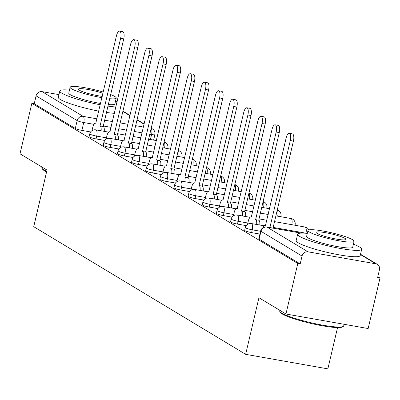 <?xml version="1.0" encoding="UTF-8"?>
<svg xmlns="http://www.w3.org/2000/svg" width="400" height="400" viewBox="0 0 400 400"><rect width="100%" height="100%" fill="white"/><g stroke="black" fill="none" stroke-linecap="round" stroke-linejoin="round"><path stroke-width="0.6" d="M244.665 230.315A5.26 0.705 13.2 0 0 244.995 230.67A5.26 0.705 13.2 0 0 251.6 232.61L252.255 229.815A5.26 0.705 -166.8 0 1 245.645 227.88A5.26 0.705 -166.8 0 1 245.32 227.525L244.665 230.315M230.525 221.8A5.26 0.705 13.2 0 0 230.85 222.15A5.26 0.705 13.2 0 0 237.46 224.09L238.115 221.3A5.26 0.705 -166.8 0 1 231.505 219.36A5.26 0.705 -166.8 0 1 231.18 219.005L230.525 221.8M216.38 213.28A5.26 0.705 13.2 0 0 216.71 213.635A5.26 0.705 13.2 0 0 223.315 215.575L223.97 212.785A5.26 0.705 -166.8 0 1 217.365 210.845A5.26 0.705 -166.8 0 1 217.035 210.49L216.38 213.28M202.24 204.765A5.26 0.705 13.2 0 0 202.57 205.12A5.26 0.705 13.2 0 0 209.175 207.06L209.83 204.265A5.26 0.705 -166.8 0 1 203.225 202.325A5.26 0.705 -166.8 0 1 202.895 201.975L202.24 204.765M188.1 196.25A5.26 0.705 13.2 0 0 188.43 196.6A5.26 0.705 13.2 0 0 195.035 198.54L195.69 195.75A5.26 0.705 -166.8 0 1 189.085 193.81A5.26 0.705 -166.8 0 1 188.755 193.455L188.1 196.25M173.96 187.73A5.26 0.705 13.2 0 0 174.29 188.085A5.26 0.705 13.2 0 0 180.895 190.025L181.55 187.23A5.26 0.705 -166.8 0 1 174.945 185.29A5.26 0.705 -166.8 0 1 174.615 184.94L173.96 187.73M159.82 179.215A5.26 0.705 13.2 0 0 160.15 179.565A5.26 0.705 13.2 0 0 166.755 181.505L167.41 178.715A5.26 0.705 -166.8 0 1 160.805 176.775A5.26 0.705 -166.8 0 1 160.475 176.42L159.82 179.215M145.68 170.695A5.26 0.705 13.2 0 0 146.01 171.05A5.26 0.705 13.2 0 0 152.615 172.99L153.27 170.2A5.26 0.705 -166.8 0 1 146.665 168.26A5.26 0.705 -166.8 0 1 146.335 167.905L145.68 170.695M131.54 162.18A5.26 0.705 13.2 0 0 131.87 162.535A5.26 0.705 13.2 0 0 138.475 164.475L139.13 161.68A5.26 0.705 -166.8 0 1 132.52 159.74A5.26 0.705 -166.8 0 1 132.195 159.39L131.54 162.18M117.4 153.66A5.26 0.705 13.2 0 0 117.725 154.015A5.26 0.705 13.2 0 0 124.335 155.955L124.99 153.165A5.26 0.705 -166.8 0 1 118.38 151.225A5.26 0.705 -166.8 0 1 118.055 150.87L117.4 153.66M103.255 145.145A5.26 0.705 13.2 0 0 103.585 145.5A5.26 0.705 13.2 0 0 110.19 147.44L110.845 144.645A5.26 0.705 -166.8 0 1 104.24 142.705A5.26 0.705 -166.8 0 1 103.91 142.355L103.255 145.145M89.115 136.63A5.26 0.705 13.2 0 0 89.445 136.98A5.26 0.705 13.2 0 0 96.05 138.92L96.705 136.13A5.26 0.705 -166.8 0 1 90.1 134.19A5.26 0.705 -166.8 0 1 89.77 133.835L89.115 136.63M285.955 314L258.94 297.73L245.665 354.33L33.735 226.685L47.01 170.085L20 153.815L31.845 103.31L297.8 263.495L285.955 314L368.155 328.545L380 278.035L377.815 276.72M337.55 327.58L327.865 368.87L245.665 354.33M380 278.035L377.605 277.61L379.45 269.745A5.26 4.815 121.1 0 0 377.37 264.39A5.26 4.815 121.1 0 0 375.845 263.82L308.025 251.825A5.26 4.815 121.1 0 0 302.04 256.05L260.98 231.32A5.26 0.705 -166.8 0 1 260.65 230.965L258.805 238.835A5.26 0.705 -166.8 0 0 259.135 239.185L260.98 231.32A5.26 4.815 121.1 0 1 266.96 227.09L308.025 251.825M297.8 263.495L300.195 263.92L302.04 256.05M90.635 131.95L81.91 130.405L83.755 122.535A5.26 0.705 -166.8 0 1 77.15 120.595L36.09 95.865A5.26 4.815 -58.9 0 1 42.07 91.635L58.95 94.62M36.09 95.865L34.245 103.73L31.845 103.31M259.92 234.08L251.6 232.61M246.185 225.635L237.46 224.09M232.04 217.12L223.315 215.575M217.9 208.6L209.175 207.06M203.76 200.085L195.035 198.54M189.62 191.565L180.895 190.025M175.48 183.05L166.755 181.505M161.34 174.535L152.615 172.99M147.2 166.015L138.475 164.475M133.06 157.5L124.335 155.955M118.915 148.98L110.19 147.44M104.775 140.465L96.05 138.92M300.195 263.92L259.135 239.185M34.245 103.73L75.305 128.465A5.26 0.705 13.2 0 0 81.91 130.405M101.09 130.79A5.26 1.995 -80 0 0 100.22 125.985L103.335 126.535A5.26 1.995 100 0 1 104.205 131.34M100.08 125.905L120.62 38.34A6.05 2.295 -80 0 0 119.59 31.13L122.705 31.68A6.05 2.295 100 0 1 123.735 38.895L103.195 126.455M119.59 31.13A6.05 2.295 -80 0 0 116.45 35.83L95.775 123.31A5.26 1.995 -80 0 0 95.5 123.205A5.26 1.995 -80 0 0 92.775 127.295L91.985 130.655M115.23 139.31A5.26 1.995 -80 0 0 114.36 134.505L117.475 135.055A5.26 1.995 100 0 1 118.345 139.86M114.22 134.42L134.76 46.86A6.05 2.295 -80 0 0 133.73 39.645L136.845 40.195A6.05 2.295 100 0 1 137.875 47.41L117.34 134.975M133.73 39.645A6.05 2.295 -80 0 0 130.59 44.35L109.915 131.83A5.26 1.995 -80 0 0 109.645 131.725A5.26 1.995 -80 0 0 106.915 135.81L106.125 139.17M129.37 147.825A5.26 1.995 -80 0 0 128.5 143.02L131.615 143.57A5.26 1.995 100 0 1 132.485 148.375M128.365 142.94L148.9 55.375A6.05 2.295 -80 0 0 147.87 48.165L150.985 48.715A6.05 2.295 100 0 1 152.015 55.93L131.48 143.49M147.87 48.165A6.05 2.295 -80 0 0 144.73 52.865L124.055 140.345A5.26 1.995 -80 0 0 123.785 140.24A5.26 1.995 -80 0 0 121.055 144.33L120.265 147.69M46.595 171.865A32.09 4.285 -166.8 0 1 44.425 170.72A32.09 4.285 -166.8 0 1 42.57 169.195L41.985 168.27A32.88 4.39 13.2 0 0 43.885 169.835A32.88 4.39 13.2 0 0 46.73 171.29M69.465 90.11A32.88 4.39 13.2 0 0 59.805 90.975A32.88 4.39 13.2 0 0 61.86 93.185A32.88 4.39 13.2 0 0 100.28 104.78M107.975 106.095A32.88 4.39 13.2 0 0 115.895 106.995M59.805 90.975L58.32 97.32A32.88 4.39 13.2 0 0 60.375 99.53A32.88 4.39 13.2 0 0 98.79 111.125M106.485 112.44A32.88 4.39 13.2 0 0 114.41 113.34M109.705 98.71A23.675 3.16 13.2 0 0 116.235 98.05L114.865 103.89A23.675 3.16 -166.8 0 1 108.335 104.55M100.58 103.5A23.675 3.16 -166.8 0 1 70.25 94.67A23.675 3.16 -166.8 0 1 68.77 93.075L70.14 87.24A23.675 3.16 13.2 0 0 71.62 88.83A23.675 3.16 13.2 0 0 101.945 97.665M116.235 98.05A23.675 3.16 13.2 0 0 114.755 96.46A23.675 3.16 13.2 0 0 110.68 94.555M102.965 93.32A15.255 2.04 13.2 0 0 87.255 89.36A15.255 2.04 13.2 0 0 78.335 89.16A15.255 2.04 13.2 0 0 79.29 90.185A15.255 2.04 13.2 0 0 102.245 96.39M41.965 167.045L41.83 167.625A32.88 4.39 13.2 0 0 41.985 168.27M103.265 92.045A23.675 3.16 13.2 0 0 70.14 87.24M117.17 101.565A32.88 4.39 13.2 0 0 115.565 100.92M343.28 326.41L342.34 326.98A32.09 4.285 -166.8 0 1 314.56 324.235A32.09 4.285 -166.8 0 1 282.275 313.985A32.09 4.285 -166.8 0 1 280.425 312.455L279.84 311.53A32.88 4.39 13.2 0 0 281.735 313.095A32.88 4.39 13.2 0 0 314.815 323.6A32.88 4.39 13.2 0 0 343.28 326.41A32.88 4.39 13.2 0 0 343.705 325.9L344.085 324.285M307.32 233.37A32.88 4.39 13.2 0 0 297.66 234.235A32.88 4.39 13.2 0 0 299.715 236.445A32.88 4.39 13.2 0 0 334.935 247.405A32.88 4.39 13.2 0 0 361.685 249.255A32.88 4.39 13.2 0 0 359.63 247.045A32.88 4.39 13.2 0 0 353.415 244.185M297.66 234.235L296.17 240.58A32.88 4.39 13.2 0 0 298.225 242.79A32.88 4.39 13.2 0 0 333.45 253.75A32.88 4.39 13.2 0 0 360.195 255.6L361.685 249.255M354.09 241.315L352.72 247.15A23.675 3.16 -166.8 0 1 333.46 245.82A23.675 3.16 -166.8 0 1 308.105 237.93A23.675 3.16 -166.8 0 1 306.625 236.34L307.99 230.5A23.675 3.16 13.2 0 0 309.47 232.09A23.675 3.16 13.2 0 0 334.83 239.98A23.675 3.16 13.2 0 0 354.09 241.315A23.675 3.16 13.2 0 0 352.61 239.725A23.675 3.16 13.2 0 0 327.25 231.835A23.675 3.16 13.2 0 0 307.99 230.5M344.94 238.365A15.255 2.04 13.2 0 0 328.595 233.28A15.255 2.04 13.2 0 0 316.185 232.425A15.255 2.04 13.2 0 0 317.14 233.45A15.255 2.04 13.2 0 0 333.485 238.535A15.255 2.04 13.2 0 0 345.895 239.39A15.255 2.04 13.2 0 0 344.94 238.365M279.815 310.305L279.68 310.885A32.88 4.39 13.2 0 0 279.84 311.53M143.51 156.34A5.26 1.995 -80 0 0 142.64 151.54L145.755 152.09A5.26 1.995 100 0 1 146.625 156.895M142.505 151.455L163.04 63.895A6.05 2.295 -80 0 0 162.01 56.68L165.125 57.23A6.05 2.295 100 0 1 166.155 64.445L145.62 152.005M162.01 56.68A6.05 2.295 -80 0 0 158.87 61.38L138.2 148.86A5.26 1.995 -80 0 0 137.925 148.76A5.26 1.995 -80 0 0 135.195 152.845L134.405 156.205M157.65 164.86A5.26 1.995 -80 0 0 156.78 160.055L159.895 160.605A5.26 1.995 100 0 1 160.765 165.41M156.645 159.975L177.18 72.41A6.05 2.295 -80 0 0 176.15 65.195L179.265 65.75A6.05 2.295 100 0 1 180.295 72.96L159.76 160.525M176.15 65.195A6.05 2.295 -80 0 0 173.01 69.9L152.34 157.38A5.26 1.995 -80 0 0 152.065 157.275A5.26 1.995 -80 0 0 149.335 161.365L148.545 164.72M171.79 173.375A5.26 1.995 -80 0 0 170.92 168.57L174.035 169.125A5.26 1.995 100 0 1 174.905 173.925M170.785 168.49L191.32 80.93A6.05 2.295 -80 0 0 190.29 73.715L193.405 74.265A6.05 2.295 100 0 1 194.44 81.48L173.9 169.04M190.29 73.715A6.05 2.295 -80 0 0 187.155 78.415L166.48 165.895A5.26 1.995 -80 0 0 166.205 165.79A5.26 1.995 -80 0 0 163.475 169.88L162.69 173.24M185.93 181.895A5.26 1.995 -80 0 0 185.06 177.09L188.175 177.64A5.26 1.995 100 0 1 189.045 182.445M184.925 177.005L205.465 89.445A6.05 2.295 -80 0 0 204.43 82.23L207.55 82.785A6.05 2.295 100 0 1 208.58 89.995L188.04 177.56M204.43 82.23A6.05 2.295 -80 0 0 201.295 86.935L180.62 174.415A5.26 1.995 -80 0 0 180.345 174.31A5.26 1.995 -80 0 0 177.615 178.4L176.83 181.755M200.075 190.41A5.26 1.995 -80 0 0 199.2 185.605L202.32 186.155A5.26 1.995 100 0 1 203.19 190.96M199.065 185.525L219.605 97.96A6.05 2.295 -80 0 0 218.575 90.75L221.69 91.3A6.05 2.295 100 0 1 222.72 98.515L202.18 186.075M218.575 90.75A6.05 2.295 -80 0 0 215.435 95.45L194.76 182.93A5.26 1.995 -80 0 0 194.485 182.825A5.26 1.995 -80 0 0 191.755 186.915L190.97 190.275M214.215 198.925A5.26 1.995 -80 0 0 213.345 194.125L216.46 194.675A5.26 1.995 100 0 1 217.33 199.48M213.205 194.04L233.745 106.48A6.05 2.295 -80 0 0 232.715 99.265L235.83 99.815A6.05 2.295 100 0 1 236.86 107.03L216.32 194.59M232.715 99.265A6.05 2.295 -80 0 0 229.575 103.97L208.9 191.45A5.26 1.995 -80 0 0 208.625 191.345A5.26 1.995 -80 0 0 205.9 195.43L205.11 198.79M228.355 207.445A5.26 1.995 -80 0 0 227.485 202.64L230.6 203.19A5.26 1.995 100 0 1 231.47 207.995M227.345 202.56L247.885 114.995A6.05 2.295 -80 0 0 246.855 107.785L249.97 108.335A6.05 2.295 100 0 1 251 115.545L230.465 203.11M246.855 107.785A6.05 2.295 -80 0 0 243.715 112.485L223.04 199.965A5.26 1.995 -80 0 0 222.77 199.86A5.26 1.995 -80 0 0 220.04 203.95L219.25 207.31M242.495 215.96A5.26 1.995 -80 0 0 241.625 211.155L244.74 211.71A5.26 1.995 100 0 1 245.61 216.515M241.49 211.075L262.025 123.515A6.05 2.295 -80 0 0 260.995 116.3L264.11 116.85A6.05 2.295 100 0 1 265.14 124.065L244.605 211.625M260.995 116.3A6.05 2.295 -80 0 0 257.855 121L237.18 208.48A5.26 1.995 -80 0 0 236.91 208.375A5.26 1.995 -80 0 0 234.18 212.465L233.39 215.825M256.635 224.48A5.26 1.995 -80 0 0 255.765 219.675L258.88 220.225A5.26 1.995 100 0 1 259.75 225.03M255.63 219.59L276.165 132.03A6.05 2.295 -80 0 0 275.135 124.815L278.25 125.37A6.05 2.295 100 0 1 279.28 132.58L258.745 220.145M275.135 124.815A6.05 2.295 -80 0 0 271.995 129.52L251.325 217A5.26 1.995 -80 0 0 251.05 216.895A5.26 1.995 -80 0 0 248.32 220.985L247.53 224.34M269.9 227.555L290.305 140.545A6.05 2.295 -80 0 0 289.275 133.335L292.39 133.885A6.05 2.295 100 0 1 293.42 141.1L273.015 228.105M289.275 133.335A6.05 2.295 -80 0 0 286.135 138.035L265.465 225.515A5.26 1.995 -80 0 0 265.19 225.41A5.26 1.995 -80 0 0 263.04 227.67M301.115 233.13L266.96 227.09A5.26 1.995 -80 0 0 266.69 226.985A5.26 5.26 0 0 0 260.65 230.965M375.845 263.82L360.445 254.54M150.41 139.515L151.58 134.535L149.79 134.22M142.105 132.86L134.295 131.475M126.61 130.115L118.8 128.735M111.115 127.375L103.305 125.995M93.93 124.335L83.755 122.535A5.26 1.995 100 0 0 83.135 116.37L96.985 118.82M104.67 120.18L112.48 121.56M120.165 122.92L127.975 124.3M135.66 125.66L143.47 127.04M144.125 124.25L137 119.96M129.985 115.735L122.855 111.44M42.07 91.635L83.135 116.37A5.26 4.815 121.1 0 0 77.15 120.595L75.305 128.465M260.575 231.29L252.255 229.815A5.26 1.995 -80 0 0 251.63 223.65A5.26 1.995 100 0 0 251.355 223.545A5.26 5.26 0 0 0 245.32 227.525M247.84 223.02L238.115 221.3A5.26 1.995 -80 0 0 237.49 215.13A5.26 1.995 100 0 0 237.215 215.03A5.26 5.26 0 0 0 231.18 219.005M233.7 214.505L223.97 212.785A5.26 1.995 -80 0 0 223.35 206.615A5.26 1.995 100 0 0 223.075 206.51A5.26 5.26 0 0 0 217.035 210.49M219.56 205.985L209.83 204.265A5.26 1.995 -80 0 0 209.21 198.1A5.26 1.995 100 0 0 208.935 197.995A5.26 5.26 0 0 0 202.895 201.975M205.42 197.47L195.69 195.75A5.26 1.995 -80 0 0 195.07 189.58A5.26 1.995 100 0 0 194.795 189.475A5.26 5.26 0 0 0 188.755 193.455M191.28 188.955L181.55 187.23A5.26 1.995 -80 0 0 180.93 181.065A5.26 1.995 100 0 0 180.655 180.96A5.26 5.26 0 0 0 174.615 184.94M177.14 180.435L167.41 178.715A5.26 1.995 -80 0 0 166.785 172.545A5.26 1.995 100 0 0 166.515 172.44A5.26 5.26 0 0 0 160.475 176.42M163 171.92L153.27 170.2A5.26 1.995 -80 0 0 152.645 164.03A5.26 1.995 100 0 0 152.37 163.925A5.26 5.26 0 0 0 146.335 167.905M148.855 163.4L139.13 161.68A5.26 1.995 -80 0 0 138.505 155.515A5.26 1.995 100 0 0 138.23 155.41A5.26 5.26 0 0 0 132.195 159.39M134.715 154.885L124.99 153.165A5.26 1.995 -80 0 0 124.365 146.995A5.26 1.995 100 0 0 124.09 146.89A5.26 5.26 0 0 0 118.055 150.87M120.575 146.37L110.845 144.645A5.26 1.995 -80 0 0 110.225 138.48A5.26 1.995 100 0 0 109.95 138.375A5.26 5.26 0 0 0 103.91 142.355M106.435 137.85L96.705 136.13A5.26 1.995 -80 0 0 96.085 129.96A5.26 1.995 100 0 0 95.81 129.855A5.26 5.26 0 0 0 89.77 133.835M167.75 148.6L167.835 148.235A5.26 0.705 -166.8 0 1 166.64 148.4M164.55 148.035A5.26 1.995 -80 0 0 164.08 142.095M181.895 157.115L181.98 156.755A5.26 0.705 -166.8 0 1 180.78 156.92M196.035 165.635L196.12 165.27A5.26 0.705 -166.8 0 1 194.92 165.435M210.175 174.15L210.26 173.79A5.26 0.705 -166.8 0 1 209.06 173.955M224.315 182.665L224.4 182.305A5.26 0.705 -166.8 0 1 223.2 182.47M238.455 191.185L238.54 190.82A5.26 0.705 -166.8 0 1 237.34 190.985M252.595 199.7L252.68 199.34A5.26 0.705 -166.8 0 1 251.48 199.505M266.735 208.22L266.82 207.855A5.26 0.705 -166.8 0 1 265.62 208.02M280.875 216.735L280.96 216.375A5.26 0.705 -166.8 0 1 279.765 216.54M295.02 225.255L295.105 224.89A5.26 0.705 -166.8 0 1 293.905 225.055M178.69 156.55A5.26 1.995 -80 0 0 178.225 150.61M192.83 165.065A5.26 1.995 -80 0 0 192.365 159.13M206.97 173.585A5.26 1.995 -80 0 0 206.505 167.645M221.115 182.1A5.26 1.995 -80 0 0 220.645 176.165M235.255 190.62A5.26 1.995 -80 0 0 234.785 184.68M249.395 199.135A5.26 1.995 -80 0 0 248.925 193.195M263.535 207.65A5.26 1.995 -80 0 0 263.065 201.715M277.675 216.17A5.26 1.995 -80 0 0 277.205 210.23M291.815 224.685A5.26 1.995 -80 0 0 291.17 218.615A5.26 1.995 -80 0 0 290.9 218.51A5.26 5.26 0 0 1 295.105 224.89M305.955 233.205A5.26 1.995 -80 0 0 305.31 227.13A5.26 1.995 -80 0 0 305.04 227.025A5.26 5.26 0 0 1 308.86 229.915M153.61 140.08L154.885 134.645A5.26 0.705 -166.8 0 1 151.58 134.535A5.26 1.995 100 0 0 151.13 128.5M151.155 128.405A5.26 4.815 -58.9 0 1 152.48 128.935L151.21 128.17M100.22 125.985L103.335 126.535M120.62 38.34L123.735 38.895M114.36 134.505L117.475 135.055M134.76 46.86L137.875 47.41M128.5 143.02L131.615 143.57M148.9 55.375L152.015 55.93M142.64 151.54L145.755 152.09M163.04 63.895L166.155 64.445M156.78 160.055L159.895 160.605M177.18 72.41L180.295 72.96M170.92 168.57L174.035 169.125M191.32 80.93L194.44 81.48M185.06 177.09L188.175 177.64M205.465 89.445L208.58 89.995M199.2 185.605L202.32 186.155M219.605 97.96L222.72 98.515M213.345 194.125L216.46 194.675M233.745 106.48L236.86 107.03M227.485 202.64L230.6 203.19M247.885 114.995L251 115.545M241.625 211.155L244.74 211.71M262.025 123.515L265.14 124.065M255.765 219.675L258.88 220.225M276.165 132.03L279.28 132.58M290.305 140.545L293.42 141.1M167.835 148.235A5.26 5.26 0 0 0 164.115 141.965M95.81 129.855L108.65 132.13M117.63 133.715L125.445 135.1M133.13 136.46L140.94 137.84M148.625 139.2L156.435 140.58M181.98 156.755A5.26 5.26 0 0 0 178.255 150.48M109.95 138.375L122.795 140.645M131.775 142.235L139.585 143.615M147.27 144.975L155.08 146.355M162.765 147.715L170.575 149.1M196.12 165.27A5.26 5.26 0 0 0 192.395 158.995M124.09 146.89L136.935 149.165M145.915 150.75L153.725 152.135M161.41 153.495L169.22 154.875M176.905 156.235L184.715 157.615M210.26 173.79A5.26 5.26 0 0 0 206.535 167.515M138.23 155.41L151.075 157.68M160.055 159.27L167.865 160.65M175.55 162.01L183.36 163.39M191.045 164.75L198.855 166.13M224.4 182.305A5.26 5.26 0 0 0 220.675 176.03M152.37 163.925L165.215 166.195M174.195 167.785L182.005 169.165M189.69 170.525L197.5 171.91M205.185 173.27L212.995 174.65M238.54 190.82A5.26 5.26 0 0 0 234.815 184.55M166.515 172.44L179.355 174.715M188.335 176.305L196.145 177.685M203.83 179.045L211.64 180.425M219.325 181.785L227.135 183.165M252.68 199.34A5.26 5.26 0 0 0 248.955 193.065M180.655 180.96L193.495 183.23M202.475 184.82L210.285 186.2M217.97 187.56L225.78 188.945M233.465 190.3L241.28 191.685M266.82 207.855A5.26 5.26 0 0 0 263.1 201.585M194.795 189.475L207.635 191.75M216.615 193.335L224.425 194.72M232.11 196.08L239.925 197.46M247.61 198.82L255.42 200.2M280.96 216.375A5.26 5.26 0 0 0 277.24 210.1M208.935 197.995L221.775 200.265M230.755 201.855L238.57 203.235M246.255 204.595L254.065 205.975M261.75 207.335L269.56 208.72M223.075 206.51L235.92 208.785M244.9 210.37L252.71 211.755M260.395 213.11L268.205 214.495M275.89 215.855L290.9 218.51M237.215 215.03L250.06 217.3M259.04 218.89L266.85 220.27M274.535 221.63L305.04 227.025M251.355 223.545L264.2 225.815M273.18 227.405L306.505 233.3M377.37 264.39L360.515 254.235M301.37 233.12L266.69 226.985M154.885 134.645A5.26 5.26 0 0 0 152.48 128.935M144.195 123.945L137.07 119.655M130.055 115.43L122.93 111.135M95.5 123.205L95.94 123.285M109.645 131.725L110.08 131.8M123.785 140.24L124.22 140.32M137.925 148.76L138.36 148.835M152.065 157.275L152.5 157.35M166.205 165.79L166.64 165.87M180.345 174.31L180.78 174.385M194.485 182.825L194.92 182.905M208.625 191.345L209.065 191.42M222.77 199.86L223.205 199.935M236.91 208.375L237.345 208.455M251.05 216.895L251.485 216.97M265.19 225.41L265.625 225.49"/></g></svg>
